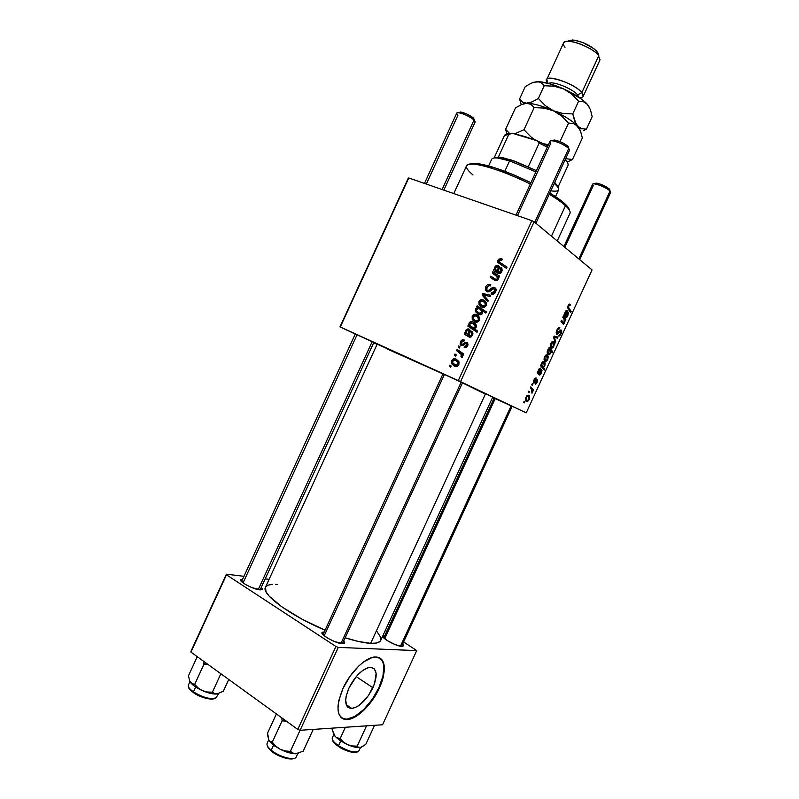 <?xml version="1.0" encoding="UTF-8"?>
<svg xmlns="http://www.w3.org/2000/svg" width="799" height="799" viewBox="0 0 799 799"><rect width="100%" height="100%" fill="white"/><g stroke="black" fill="none" stroke-linecap="round" stroke-linejoin="round"><path stroke-width="1.2" d="M372.933 687.739C366.701 699.894 359.66 706.815 351.81 708.493C344.798 707.704 343.84 700.893 348.933 688.069L356.354 676.433L362.366 670.711L368.119 667.664L370.616 667.305L374.401 668.933L376.149 673.387L374.531 683.784L368.479 695.52L359.92 704.778L356.993 706.745L351.65 708.503L347.695 707.115L346.446 705.277L345.677 699.644L346.187 696.059L348.933 688.069C355.215 675.904 362.217 668.993 369.917 667.325C377.068 668.134 378.077 674.935 372.933 687.739L356.204 676.613L372.933 687.739M341.712 718.031L346.746 719.2C356.574 718.89 371.635 703.879 378.916 687.659L379.425 687.989C372.134 704.219 357.083 719.23 347.255 719.549C336.659 718.361 335.23 708.014 342.941 688.518L350.052 676.224L358.901 665.887L363.535 661.981L372.284 657.427L376.059 656.928L379.255 657.627L381.742 659.485L383.45 662.421L384.319 666.306L383.49 676.304L381.832 682.036L379.425 687.989L372.704 699.724L364.294 709.812L359.81 713.777L351.111 718.75L347.225 719.549L343.86 719.16L341.153 717.552L339.215 714.795L338.147 710.98L337.987 706.236L338.756 700.763L342.941 688.518C350.332 672.079 365.343 657.427 374.791 656.968C385.727 658.186 387.265 668.533 379.425 687.989L378.916 687.659C385.188 673.078 385.517 663.19 379.924 657.976L379.924 657.976M243.735 581.442L241.578 581.662L243.735 581.442M259.665 589.822C253.123 589.332 238.352 581.322 240.639 579.525L242.676 579.105L240.599 579.575L241.568 581.652L245.902 584.708L252.134 587.684L260.913 589.862L262.252 589.342L261.293 587.355L262.322 589.113L259.665 589.822M385.108 637.782L383.82 637.972L385.108 637.782M384.559 635.525L382.971 635.794L382.931 636.863L387.355 640.648L395.265 644.643L401.947 646.451C396.424 646.461 380.584 637.652 382.881 635.884L384.559 635.525M324.863 634.316L323.036 634.686L324.863 634.316M342.531 643.714C336.089 643.694 319.52 634.416 322.137 632.339L324.294 631.869L321.987 632.628L323.495 635.135L328.379 638.561L334.981 641.727L343.68 643.654L344.749 642.885L343.71 640.918L344.749 642.845L342.531 643.714M442.996 373.842L464.109 383.5L442.996 373.842M493.902 398.012L513.597 407.011L493.902 398.012M355.295 333.982L375.38 343.18L355.295 333.982M486.112 394.446L462.441 382.901L485.552 393.727L370.656 643.335C364.204 643.005 355.705 641.148 345.158 637.772L358.531 641.497L370.656 643.335C376.399 643.575 379.765 642.586 380.753 640.369L492.683 397.243L485.552 393.727L370.656 643.335L376.299 643.065L379.785 641.637L380.684 640.518L380.813 637.542L376.978 631.52M340.294 326.991L408.748 177.967L531.864 220.654L458.276 380.574L339.974 326.861L355.255 334.072L339.974 326.861L408.289 178.137L339.974 326.861L458.276 380.574L526.221 412.873L592.059 269.922L534.112 221.782L460.554 381.632L458.276 380.574L531.864 220.654L408.748 177.967L340.294 326.991M458.137 347.096L459.435 348.004L460.004 346.766L458.696 345.897L458.137 347.096L459.435 348.004L460.004 346.766L458.696 345.897L458.137 347.096M454.411 355.215L455.7 356.124L456.269 354.886L454.961 354.007L454.411 355.215L455.7 356.124L456.269 354.886L454.961 354.007L454.411 355.215M464.209 339.994L461.532 340.294L460.044 343.989L462.012 345.717L465.547 343.52L466.456 343.67L466.606 345.637L464.609 346.297L464.179 347.555L465.687 347.695L467.864 345.268L467.335 342.711L465.467 342.242L462.251 344.389L461.073 343.45L461.862 341.473L463.919 341.313L464.209 339.994C462.591 339.395 461.323 340.004 460.424 341.802L460.284 344.689L461.223 345.558L462.831 345.518L465.707 343.48L466.806 344.039L466.776 345.318L464.609 346.297L464.179 347.555C465.687 348.034 466.856 347.445 467.675 345.777L467.765 343.26L466.746 342.342L462.451 344.339L461.203 343.86L461.303 342.252L463.919 341.313L464.209 339.994M468.364 324.863L467.805 326.082L477.023 332.294L477.582 331.076L474.097 328.649L475.824 327.85L476.414 326.362L475.864 324.294L474.117 322.526L472.059 321.667L470.132 321.877L468.963 323.295L469.293 325.503L468.364 324.863L467.805 326.082L477.023 332.294L477.582 331.076L474.097 328.649L476.184 327.26L476.054 324.614L473.088 321.997C471.56 321.188 470.231 321.518 469.083 322.966L469.293 325.503L468.364 324.863M485.672 286.911L485.293 289.797L487.47 291.885L489.537 291.625L493.203 288.769L494.481 289.078L494.361 291.805L492.933 292.943L491.455 292.784L491.005 294.032L493.822 294.022L496.179 290.586L495.07 287.84L492.364 287.67L488.219 290.586L486.611 289.647L487.58 286.322L488.868 285.623L490.336 285.932L490.776 284.674L487.859 284.514L486.561 285.483L485.672 286.911L486.751 287.62L485.672 286.911L485.492 290.347L486.991 291.725L490.896 290.566L492.923 288.898L491.665 288.059L488.479 290.526L486.651 289.737L486.821 287.46L488.698 285.652L490.336 285.932L490.776 284.674C488.598 283.795 486.901 284.534 485.672 286.911M478.951 301.523L479.2 305.038L482.946 307.435L485.822 306.167L486.271 302.621L482.936 299.735L479.73 300.414L478.951 301.523L479.809 302.052L478.951 301.523L478.991 304.669L481.777 307.126C483.545 307.895 485.013 307.375 486.172 305.558L486.211 302.481L483.205 299.845C481.467 299.156 480.049 299.715 478.951 301.523M492.224 273.018L496.718 276.064L497.407 278.741L495.999 279.48L490.776 276.164L490.216 277.383L495.31 280.649L497.298 280.599L498.316 278.841L497.867 276.594L499.015 277.313L499.575 276.094L492.783 271.8L492.224 273.018L497.328 276.933L497.338 278.891L495.999 279.48L490.776 276.164L490.216 277.383L495.47 280.709L498.097 279.64L497.867 276.594L499.015 277.313L499.575 276.094L492.783 271.8L492.224 273.018M501.343 258.616L498.576 259.216L497.767 260.744L497.947 262.521L506.446 268.344L507.005 267.116L499.075 261.802L499.475 260.184L501.802 260.334L502.231 259.066L501.343 258.616L502.181 259.216L501.343 258.616L497.987 260.134L497.877 262.362L506.446 268.344L507.005 267.116L499.095 261.832L499.155 260.664L500.963 259.885L501.802 260.334L502.231 259.066L501.343 258.616M493.892 269.393L493.313 270.641L499.045 273.658L500.883 272.948L502.162 270.471L501.013 267.505L500.324 268.664L501.083 269.732L500.753 271.44L499.615 272.339L498.266 271.76L499.435 267.156L497.627 265.368L495.48 266.007L494.681 267.535L494.871 269.623L493.892 269.393L497.987 271.79L494.871 269.623L493.892 269.393L493.313 270.641L498.596 273.548L501.782 271.63L501.972 268.734L501.013 267.505L500.324 268.664L500.893 271.171L499.075 272.269L498.266 271.76L499.275 266.616L498.047 265.498L494.911 266.826L494.871 269.623L497.987 271.79L493.892 269.393M476.663 306.836L477.872 307.655L475.894 308.434L475.295 310.881L477.822 314.047L479.6 314.716L481.817 314.277L482.726 313.008L482.616 310.941L485.852 313.098L486.411 311.88L477.153 305.777L476.663 306.836L479.869 308.804L480.309 307.855L479.869 308.804L476.663 306.836L477.872 307.655L475.475 309.083L475.595 311.77L478.551 314.397C480.119 315.196 481.467 314.826 482.606 313.308L482.616 310.941L485.852 313.098L486.411 311.88L477.153 305.777L476.663 306.836M482.107 295.001L487.75 301.792L488.349 300.494L483.505 294.881L490.167 296.529L490.726 295.31L482.786 293.523L482.107 295.001L485.333 296.938L482.107 295.001L487.75 301.792L488.349 300.494L483.505 294.881L490.167 296.529L490.726 295.31L482.786 293.523L482.107 295.001M472.179 316.254L472.419 319.78L476.144 322.207L479.02 320.958L479.47 317.403L476.144 314.486L472.948 315.136L472.179 316.254L473.038 316.764L472.179 316.254L472.239 319.47L474.986 321.887C476.743 322.676 478.202 322.167 479.37 320.349L479.38 317.193L476.424 314.596C474.686 313.887 473.268 314.446 472.179 316.254M464.708 332.823L464.139 334.062L469.772 337.308L471.58 336.649L472.848 334.172L471.74 331.136L471.05 332.284L471.8 333.393L471.3 335.37L470.331 335.989L469.003 335.36L470.182 330.726L469.313 329.268L467.984 328.788L465.727 330.257L465.667 333.093L464.708 332.823L468.034 334.661L464.708 332.823L464.139 334.062L469.323 337.178L472.479 335.33L471.6 334.841L469.802 335.9L469.003 335.36L469.972 330.037L468.823 329.008L465.727 330.257L465.667 333.093L464.708 332.823M451.785 360.569L452.014 364.144L455.69 366.671L458.536 365.473L459.006 361.887L455.72 358.881L452.564 359.47L451.785 360.569L452.673 361.018L451.785 360.569L451.934 364.014L454.541 366.322C456.279 367.16 457.727 366.671 458.886 364.863L458.796 361.448L455.999 358.991C454.281 358.242 452.883 358.771 451.785 360.569M456.539 350.581L460.863 353.927L461.602 355.495L460.983 356.624L461.902 357.612L462.661 356.154L461.802 354.227L463.18 355.195L463.74 353.977L457.098 349.363L456.539 350.581L459.854 352.309L460.214 351.53L459.854 352.309L456.539 350.581L461.283 354.516L460.983 356.624L461.902 357.612L462.551 356.903L461.802 354.227L463.18 355.195L463.74 353.977L457.098 349.363L456.539 350.581M449.298 366.332L450.586 367.24L451.155 366.012L449.847 365.123L449.298 366.332L450.586 367.24L451.155 366.012L449.847 365.123L449.298 366.332M533.872 380.014L535.839 377.917L535.839 379.185L534.481 379.885L534.032 381.922L536.638 379.735L537.477 380.104L536.958 382.781L535.4 384.519L535.35 383.35L536.369 382.811L536.878 381.063L533.852 383.18L533.293 382.351L533.662 380.494L534.012 383.18L536.738 380.863L535.37 384.529L537.068 382.541L537.168 379.735L534.321 382.032L534.271 380.294L536.279 378.057L533.872 380.014M537.198 372.953L539.155 368.738L540.583 368.099L540.903 369.967L539.565 373.533L540.773 373.293L541.742 369.627L542.022 370.706L540.703 374.351L539.525 375.091L537.198 372.953L539.774 375.101L541.402 373.133L541.742 369.627L541.033 372.803L540.104 373.942L539.565 373.533L540.583 368.099L538.716 369.498L538.186 371.944L537.198 372.953M545.068 361.368L544.089 358.391L545.897 355.026L547.734 355.535L548.144 357.952L546.995 360.679L545.068 361.368L545.867 361.518L547.615 359.64C548.464 357.093 548.294 355.525 547.105 354.936L546.396 354.806L544.588 356.744C543.769 359.24 543.929 360.778 545.068 361.368M568.119 305.647L569.407 304.069L570.426 304.579L569.977 305.717L568.848 305.647L568.349 307.116L571.245 311.57L570.736 312.679L567.65 307.785L568.119 305.647L568.159 309.103L570.736 312.679L571.245 311.57L568.758 308.114L568.598 306.087L569.327 305.268L569.977 305.717L570.426 304.579L569.477 304.049L568.119 305.647M549.103 348.783L549.063 347.195L552.738 351.74L552.239 352.838L550.96 351.25L550.151 353.957L548.364 354.646L547.185 351.8L547.934 349.612L549.103 348.783L547.595 350.222C546.935 352.579 547.155 354.027 548.254 354.576L549.103 354.756L550.541 353.288L550.96 351.25L552.239 352.838L552.738 351.74L549.063 347.195L549.103 348.783M555.235 342.931L553.587 337.388L554.196 336.049L557.922 337.088L557.422 338.187L554.326 337.188L555.774 341.762L555.235 342.931L555.774 341.762L554.326 337.188L557.422 338.187L557.922 337.088L554.196 336.049L553.587 337.388L555.235 342.931M556.683 334.192L556.174 332.594L556.893 330.027L558.451 327.79L559.59 327.61L559.45 328.898L558.491 328.838L557.512 330.167L556.903 332.694L557.662 333.043L561.108 330.027L561.747 331.255L561.208 333.523L559.719 335.77L558.301 335.96L560.658 333.263L560.528 331.166L557.842 334.082L556.683 334.192L557.332 334.322L560.528 331.166L560.578 333.433L558.301 335.96L559.02 336.129L561.078 333.812L561.258 330.107L560.728 330.007L557.143 333.073L557.382 330.446L559.899 327.77L558.95 327.56L556.893 330.027L556.683 334.192M524.234 402.916L523.675 402.326L524.174 401.228L524.743 401.797L524.234 402.916L524.743 401.797L524.174 401.228L523.675 402.326L524.234 402.916M551.22 348.004L550.261 344.988L552.069 341.622L553.887 342.182L554.286 344.619L553.138 347.355L551.22 348.004L552.029 348.164L553.757 346.317C554.606 343.77 554.446 342.182 553.268 341.553L552.538 341.413L550.761 343.34C549.942 345.837 550.092 347.395 551.22 348.004M563.794 315.206L565.752 310.991L567.13 310.451L567.41 312.419L566.062 316.014L566.621 316.464L567.23 315.865L568.229 312.129L568.469 313.278L567.14 316.953L565.892 317.573L563.794 315.206L566.281 317.642L567.829 315.745L568.229 312.129L567.48 315.375L566.601 316.474L566.062 316.014L567.13 310.451L565.312 311.75L564.763 314.247L563.794 315.206M564.004 319.011L562.796 317.373L563.305 316.264L565.902 319.77L565.392 320.878L564.963 320.289L564.583 322.786L563.315 324.154L560.968 321.348L561.477 320.239L563.864 322.906L564.633 320.709L564.004 319.011L564.274 322.347L563.724 322.966L561.477 320.239L560.968 321.348L563.465 324.134L564.503 322.966L564.963 320.289L565.392 320.878L565.902 319.77L563.305 316.264L562.796 317.373L564.004 319.011M540.553 365.682L541.063 364.574L541.432 365.033L542.042 362.376L543.41 361.438L544.648 362.187L545.148 363.645L544.748 365.862L543.41 367.26L544.808 368.978L544.299 370.077L540.553 365.682L544.299 370.077L544.808 368.978L543.41 367.26L544.748 365.862C545.387 363.565 545.158 362.157 544.059 361.637L543.18 361.458L541.772 362.866L541.432 365.033L541.063 364.574L540.553 365.682M526.551 401.567L525.512 398.731L527.33 395.345L529.218 395.745L529.667 398.072L528.519 400.788L526.551 401.567L527.3 401.677L529.148 399.74C529.987 397.213 529.797 395.705 528.568 395.195L526.002 397.103C525.193 399.57 525.372 401.058 526.551 401.567M528.888 392.808L528.339 392.209L528.838 391.111L529.407 391.69L528.888 392.808L529.407 391.69L528.838 391.111L528.339 392.209L528.888 392.808M531.385 389.253L530.276 387.984L530.786 386.876L533.582 389.942L533.073 391.051L532.504 390.411L531.984 393.248L532.184 390.811L531.385 389.253L531.984 393.248L532.504 390.411L533.073 391.051L533.582 389.942L530.786 386.876L530.276 387.984L531.385 389.253M532.284 385.428L531.735 384.818L532.244 383.72L532.803 384.309L532.284 385.428L532.803 384.309L532.244 383.72L531.735 384.818L532.284 385.428M525.552 412.584L460.554 381.632L534.112 221.782L531.864 220.654L534.112 221.782L592.059 269.922L526.221 412.873L525.552 412.584M494.072 398.262L492.534 397.562L494.072 398.262M373.692 342.781L377.088 344.379L373.692 342.781M190.961 652.114L226.467 574.811L335.93 646.481L297.767 729.417L190.961 652.114L190.941 651.325L226.377 574.181L190.961 652.114L297.767 729.417L300.114 730.286L382.551 724.773L416.718 650.616L338.257 647.4L300.114 730.286L297.767 729.417L335.93 646.481L226.467 574.811L226.377 574.181L243.965 576.309L226.377 574.181L190.961 652.114M385.298 630.491L386.736 631.4L385.298 630.491M403.625 641.957L416.718 650.616L338.257 647.4L335.93 646.481L338.257 647.4L300.114 730.286L382.551 724.773L416.718 650.616L403.625 641.957M269.093 579.345L265.188 578.875L269.093 579.345M401.947 646.451L403.655 645.672L402.656 644.064L403.645 645.792L401.947 646.451M277.762 584.528L275.435 584.359M272.499 584.349L268.015 585.148L265.568 587.045M265.478 587.225L266.047 591.839L269.223 596.204L282.057 607.01L301.872 619.095L325.053 630.211C290.367 615.719 261.053 594.066 265.428 587.325L377.198 344.129L442.966 373.892L386.237 348.554M524.064 401.488L524.743 401.797L524.064 401.488M559.32 327.54L559.899 327.77L559.32 327.54M559.05 328.699L557.962 328.259M557.832 328.409L558.671 328.749L557.832 328.409M556.813 330.217L557.382 330.446L556.813 330.217M556.164 332.684L557.143 333.073L556.164 332.684M560.508 333.582L561.078 333.812L560.508 333.582M559.42 331.046L560.209 331.365L559.42 331.046M558.111 332.624L558.881 332.933L558.111 332.624M553.877 336.749L557.422 338.187L553.877 336.749M553.787 336.938L555.385 337.587L553.787 336.938M553.777 336.968L554.326 337.188L553.777 336.968M553.787 338.077L554.766 338.476L553.787 338.077M554.766 341.343L555.774 341.762L554.766 341.343M552.818 342.681L553.367 346.017L552.339 347.056L550.241 346.307L551.729 346.916L550.731 343.42L552.469 342.541L551.36 343.24L550.881 345.328L551.809 346.966L553.068 346.526L553.687 344.259L552.818 342.681M550.411 350.781L552.738 351.74L550.411 350.781M549.662 349.632L550.291 352.689L549.372 353.617L547.225 352.848L548.743 353.488L547.605 350.202L549.233 349.423L548.134 350.212L547.844 352.019L548.743 353.488L550.012 353.168L550.521 351.23L549.662 349.632M549.263 349.433L548.414 349.083M569.268 304.129L570.426 304.579L569.268 304.129M569.437 305.258L568.518 304.908M568.029 305.867L568.598 306.087L568.029 305.867M567.64 307.685L568.758 308.114L567.64 307.685M569.427 310.871L571.245 311.57L569.427 310.871M563.834 315.136L566.062 316.014L563.834 315.136M564.613 315.735L566.371 316.424L564.613 315.735M565.752 315.545L565.123 312.209L566.631 311.54L565.752 315.545L563.964 314.846L565.752 315.545L566.521 311.49L565.233 313.438L565.752 315.545M566.441 311.47L565.642 311.151M564.024 319.031L565.902 319.77L564.024 319.031M561.278 321.767L563.115 322.496L561.278 321.767M561.557 322.157L563.495 322.926L561.557 322.157M546.656 356.054L547.225 359.35L546.186 360.399L544.069 359.64L545.567 360.279L544.558 356.813L546.146 355.915L544.998 357.003L544.758 358.941L545.737 360.359L547.035 359.71L547.535 357.602L546.656 356.054M546.376 355.935L545.357 355.515M544.309 365.682L543.38 366.601L540.613 365.552L542.851 366.501L541.412 364.793L541.602 363.285L542.631 362.726L541.992 362.456L543.65 362.796L544.309 365.692L544.528 364.374L543.769 362.876L542.551 362.776L541.812 364.294L542.231 365.932L543.33 366.611L544.309 365.692M541.033 366.252L543.41 367.26L541.033 366.252M542.541 368.009L544.808 368.978L542.541 368.009M543.29 362.616L542.201 362.157M537.367 372.584L539.565 373.533L537.367 372.584M537.278 372.783L539.894 373.912L537.278 372.783M539.235 373.113L538.546 369.897L540.074 369.198L539.235 373.113L537.477 372.354L539.235 373.113L539.964 369.148L538.656 371.136L539.235 373.113M540.024 369.168L539.125 368.788M535.66 379.106L534.661 378.676M533.332 381.662L534.131 382.012L533.332 381.662M536.648 380.833L535.819 380.464M535.759 380.544L536.459 380.823M535.13 381.313L535.7 381.562L535.13 381.313M533.293 382.361L534.531 382.901L533.293 382.361M528.119 396.314L528.738 399.48L527.64 400.579L525.482 399.77L527.05 400.479L525.992 397.133L527.749 396.204L526.621 396.973L526.141 398.901L527.05 400.479L528.439 399.999L529.038 397.762L528.119 396.314M527.999 396.264L526.871 395.755M528.718 391.38L529.407 391.69L528.718 391.38M530.985 388.803L533.582 389.942L530.985 388.803M531.864 392.309L532.454 392.569L531.864 392.309M532.114 384.009L532.803 384.309L532.114 384.009M501.373 265.188L500.803 263.29L501.373 265.188M499.065 260.903L497.987 260.134L499.065 260.903M495.74 267.415L494.911 266.826L495.74 267.415M499.015 266.187L498.047 265.498L499.015 266.187M500.504 273.258L499.075 272.269L500.504 273.258M501.732 271.75L500.893 271.171L501.732 271.75M502.211 269.992L500.324 268.664L502.211 269.992M498.087 273.308L495.68 271.65L498.087 273.308M496.658 272.319L497.008 271.56L496.658 272.319M497.427 271.201L495.65 269.473L495.67 267.565L497.487 266.706L498.186 267.345L497.857 269.593L498.716 270.192L497.857 269.593L497.427 271.201L500.444 273.298L495.829 269.802L495.55 267.855L496.718 266.626L498.256 267.565L497.427 271.201M499.844 272.878L500.434 273.298M495.41 275.036L495.909 273.957L492.783 271.8L499.515 276.224L495.909 273.957L495.41 275.036M493.382 279.45L493.912 278.292L490.776 276.164L497.397 280.539L493.912 278.292L493.382 279.45M497.477 280.479L495.999 279.48L497.477 280.479M498.167 279.46L497.338 278.891L498.167 279.46M485.912 312.968L482.616 310.941L485.912 312.968M476.344 309.613L475.475 309.083L476.344 309.613M480.758 309.632L477.872 307.655L480.758 309.632M484.124 311.83L482.546 310.721M479.34 308.764L483.824 311.56L480.628 309.613L482.716 313.048L481.867 312.529L479.09 313.188L481.348 314.546L476.484 310.901L476.434 309.363L479.07 308.654L480.329 309.363L481.977 311.63L480.948 313.358L478.541 312.918L476.404 310.701L477.113 308.624L479.34 308.764M485.233 301.113L483.205 299.845L485.233 301.113M485.952 303.091L486.491 303.34L485.952 303.091M482.766 301.093L485.243 303.24L485.273 305.138L486.122 305.667L485.273 305.138L482.336 305.917L484.474 307.245L479.939 303.76L479.869 301.902L482.766 301.093L484.374 302.102L485.452 304.429L483.904 306.157L481.258 305.298L479.77 303.28L480.429 301.203L482.766 301.093M485.932 295.54L482.786 293.523L485.932 295.54M487.859 295.99L490.177 296.509L487.859 295.99M488.289 300.624L485.293 297.028L488.289 300.624M489.358 291.725L487.45 290.486L489.358 291.725M489.857 291.415L488.479 290.526L489.857 291.415M491.495 290.037L490.256 289.228L491.495 290.037M494.531 287.58L491.665 288.059L494.771 289.478L494.581 291.385L491.455 292.784L491.225 294.132C493.163 294.701 494.681 293.962 495.76 291.905L495.979 288.888L494.531 287.58M493.542 294.142L491.455 292.784L493.542 294.142M493.592 294.122L491.685 292.883L493.592 294.122M495.67 292.104L494.581 291.385L495.67 292.104M496.179 289.518L495.5 289.737M477.083 316.464L479.33 320.429L478.471 319.92L477.103 320.938L475.545 320.689L477.762 321.987L474.466 320.059L472.928 317.682L473.827 315.825L475.984 315.845L478.421 317.972L478.471 319.92L475.545 320.689L473.168 318.531L473.088 316.644L475.984 315.845L478.781 316.274L477.293 316.384M478.162 315.635L476.424 314.596L478.162 315.635M476.014 322.187L475.165 320.509L476.014 322.187M470.691 326.302L469.293 325.503L470.691 326.302M469.972 323.485L469.083 322.966L472.748 323.295L475.135 325.403L475.235 326.951L476.094 327.45L475.235 326.951L472.668 327.6L474.416 328.609L470.082 325.523L469.822 323.745L471.39 322.916L474.197 324.264L475.365 326.302L474.027 327.82L471.909 327.23L469.972 325.333L469.972 323.475M473.497 323.715L475.325 323.565L473.497 323.715M474.606 322.876L473.088 321.997L474.606 322.876M477.143 332.044L467.805 326.082L471.07 327.94L471.51 326.981L471.07 327.94L477.143 332.044M467.075 333.872L465.667 333.093L467.075 333.872M466.616 330.756L465.727 330.257L466.616 330.756M469.363 329.308L468.823 329.008L469.363 329.308M471.4 336.788L469.802 335.9L471.4 336.788M471.05 332.284L471.6 334.841L472.479 335.33L472.589 332.224L471.74 331.136L471.05 332.284L472.898 333.323L471.05 332.284M469.642 337.278L468.064 336.399L469.642 337.278M469.722 336.978L468.444 336.159M467.525 335.65L467.984 334.651L467.525 335.65M468.783 336.329L469.422 336.749M468.184 334.771L466.516 333.123L466.466 331.026L468.274 330.207L468.913 330.796L468.613 333.153L469.512 333.652L468.613 333.153L468.184 334.771L469.023 335.23L466.946 333.732L466.266 332.214L467.515 330.107L469.023 331.106L468.184 334.771M470.212 331.305L468.564 330.367M463.35 345.208L461.692 344.319L463.35 345.208M463.65 344.988L462.451 344.339L463.65 344.988M464.748 344.059L463.67 343.48L464.748 344.059M466.496 347.305L464.609 346.297L466.496 347.305M467.655 345.797L466.776 345.318L467.655 345.797M468.014 344.519L466.496 343.7M461.293 342.272L460.424 341.802L461.293 342.272M456.708 359.35L455.999 358.991L456.708 359.35M455.55 360.239L457.877 362.277L457.997 364.404L458.886 364.853L457.997 364.404L455.1 365.123L457.567 366.341L452.853 363.066L452.683 360.978L455.55 360.239L456.648 360.888L458.147 362.986L457.248 365.213L454.821 364.983L452.673 362.696L453.243 360.289L455.55 360.239M463.27 354.986L461.802 354.227L463.27 354.986M462.271 357.293L460.983 356.624L462.271 357.293M462.621 356.704L461.492 356.124L462.621 356.704M462.921 354.516L459.165 352.459L462.481 354.197M343.35 718.8L346.726 719.2L354.856 716.443L363.785 709.472L372.204 699.385L378.916 687.659L382.981 675.964L383.81 665.976L382.941 662.091L381.233 659.155M557.223 240.988L569.977 213.293C570.726 211.705 569.228 209.178 565.472 205.723L564.763 203.685L565.472 205.723L551.45 236.194L565.472 205.723C561.797 202.377 556.394 198.552 549.253 194.247C556.394 198.552 561.797 202.377 565.472 205.723L564.763 203.685L568.908 208.649M569.307 209.897L569.317 210.037C569.198 208.539 567.789 206.532 565.093 203.995M473.028 175.001C463.62 167.001 464.279 163.425 475.006 164.264C488.668 166.282 507.105 172.854 530.326 183.99C500.024 168.889 468.034 160.04 466.576 165.743L453.772 193.578M470.401 163.705L479.45 163.825L495.01 167.86L514.676 175.261L530.926 182.701C508.344 171.845 490.376 165.433 477.013 163.475C473.208 163.056 470.681 163.286 469.432 164.195M549.822 193.008L564.763 203.685C561.337 200.559 556.354 197.003 549.822 193.008M207.72 664.249L203.975 664.189L194.676 684.423L203.975 664.189L203.365 661.093L203.975 664.189L205.573 662.691L203.975 664.189L207.72 664.239M216.13 697.627C211.316 699.844 203.755 697.926 193.438 691.864L193.618 692.743C202.287 697.956 209.158 699.894 214.242 698.546M189.962 681.637L188.404 685.033C187.815 686.77 189.493 689.048 193.438 691.864L195.665 687.01L193.438 691.864C201.408 697.567 215.38 700.753 216.419 697.187L218.546 693.652L215.47 693.991L212.384 692.204L207.331 692.014L202.457 690.666L198.202 688.009L194.676 684.423L191.361 683.395L189.743 681.157L188.444 675.844L197.253 656.668L188.444 675.844L189.743 681.157L193.638 685.562L202.457 690.666L212.254 693.742L217.967 693.832M223.34 691.195L228.734 679.46L223.34 691.195L216.829 694.021L214.292 693.642L212.384 692.204L220.864 673.757L212.384 692.204L207.331 692.014L202.457 690.666L198.202 688.009L194.676 684.423L192.379 684.014L190.462 682.436C192.689 685.302 196.694 688.049 202.457 690.666C208.279 693.142 213.073 694.261 216.829 694.021L223.34 691.195M189.713 681.108L190.462 682.436L189.713 681.108M213.752 698.765L210.527 699.095L205.982 698.326L195.795 694.121M191.77 691.335L188.834 687.51M214.701 698.426C211.965 700.513 199.43 697.337 193.588 692.743L193.438 691.864C189.063 688.708 187.485 686.281 188.694 684.583M336.209 737.387L340.294 740.703L340.144 738.656L336.209 737.387L334.132 735.03L332.154 729.607L332.853 728.099L332.154 729.607L335.081 736.358L340.294 740.703L347.625 744.678L343.54 742.121L340.144 738.656L336.209 737.387M333.812 734.571L332.274 737.906C331.715 739.834 333.792 742.431 338.526 745.707L338.566 746.516L338.526 745.707C333.423 742.141 331.405 739.435 332.484 737.567M358.741 751.16C354.906 753.197 348.164 751.38 338.526 745.707L340.704 740.973L338.526 745.707C348.754 751.649 355.555 753.367 358.931 750.84L360.459 747.524L358.541 747.355L357.183 746.146L352.319 745.966L347.625 744.678L355.026 747.175L360.988 747.385M345.388 727.26L340.144 738.656L345.388 727.26M365.662 725.901L366.212 726.551L357.183 746.146L366.212 726.551L367.18 725.802L366.212 726.551L365.662 725.901M360.469 747.524L358.541 747.355L357.183 746.146L352.319 745.966L347.625 744.678C353.208 747.055 357.493 748.004 360.469 747.524L365.772 744.398L374.561 725.312L365.772 744.398L360.978 747.395M347.955 707.355L350.282 707.624M333.483 733.752L335.081 736.358L333.483 733.752M336.609 745.087L332.943 741.072M355.984 752.368L348.194 751.23L340.823 747.904M357.363 751.939C354.926 753.717 344.099 750.74 338.566 746.516L338.586 746.516C346.636 751.36 352.749 753.197 356.923 752.039M343.54 742.121L340.144 738.656L340.294 740.703L347.625 744.678L343.54 742.121M269.493 741.063L272.928 744.628L272.289 742.171L270.322 741.722L268.794 740.044L267.585 733.082L276.394 713.946L267.585 733.082L267.745 735.769L268.794 740.044L270.372 742.251L274.506 745.837L280.169 749.252L275.855 746.196L272.289 742.171L269.493 741.063M268.714 739.874L267.116 743.35C266.486 745.077 267.855 747.355 271.231 750.191L271.45 751.16L271.231 750.191C267.405 746.945 266.167 744.478 267.485 742.79M295.86 757.472C293.453 760.808 278.611 756.463 271.231 750.191L273.558 745.127L271.231 750.191C279.091 756.893 295.011 761.137 296.219 756.933L297.797 753.507M281.857 717.901L282.087 720.868L272.289 742.171L282.087 720.868L286.352 721.147L282.087 720.868L281.857 717.901M300.064 730.266L290.347 751.39L285.153 750.94L280.169 749.252L288.529 752.608L295.68 753.767L292.674 753.127L290.347 751.39L300.064 730.266M298.387 753.317L294.082 753.607L290.347 751.39L285.153 750.94L280.169 749.252C286.142 752.209 291.305 753.707 295.68 753.767L303.181 751.22L312.868 730.166L312.189 729.487L312.868 730.166L303.181 751.22L295.68 753.767L298.157 753.407M312.868 730.166L312.818 729.437L312.868 730.166M268.564 739.534L268.794 740.044L268.564 739.534M269.762 749.602L267.725 746.725M292.784 758.82L289.018 758.9L284.035 757.772L273.588 752.718M294.272 758.351C290.466 760.668 277.273 756.403 271.45 751.16C280.359 757.342 287.8 759.779 293.782 758.461M275.855 746.196L272.289 742.171L272.928 744.628L280.169 749.252L275.855 746.196M609.807 190.232L609.357 189.023L610.076 190.971L578.796 258.896L610.076 190.971C607.06 187.565 593.018 182.192 592.588 184.269L563.914 246.541M384.669 638.731L495.25 398.541M564.863 247.33L593.258 185.648C592.069 184.379 592.389 183.79 594.216 183.87C600.059 184.969 605.312 187.296 609.967 190.851L609.357 189.023L609.917 189.982M511.13 405.832L400.419 646.251L511.13 405.832M579.684 259.645L610.696 192.299L610.076 190.971M594.746 183.66L596.943 183.201L600.838 184.309L609.257 188.924C605.392 185.947 601.018 184.01 596.154 183.111L594.836 183.94M426.316 184.05L457.967 115.146C456.139 113.408 456.329 112.609 458.536 112.739C464.059 113.867 469.223 116.274 474.047 119.98L473.408 118.022C469.403 114.936 465.088 112.929 460.494 111.99L459.026 112.799M258.237 589.592L372.184 341.642L258.237 589.592M443.844 190.132L475.185 121.927L474.047 119.98L442.087 189.523L474.047 119.98C470.162 116.195 457.208 111.071 456.758 113.138L424.469 183.41M243.066 582.89L357.093 334.701M458.966 112.569L461.592 112.17L467.225 114.207L472.539 117.303L474.376 119.61M474.047 119.98L473.408 118.022L474.047 119.98M474.226 119.82L473.697 118.302M517.462 215.66L550.861 143.061C549.312 141.403 549.722 140.634 552.099 140.764C558.241 141.932 563.734 144.439 568.578 148.274L567.849 146.207C563.824 143.011 559.25 140.934 554.136 139.965L552.339 140.794M535.899 223.271L569.537 150.162L568.728 148.424L534.731 222.302L568.728 148.424C565.203 144.479 550.521 138.876 549.992 141.253L515.994 215.151M340.913 643.515L461.203 382.092L340.913 643.515M324.204 635.754L444.444 374.381M568.728 148.424L568.498 146.976L567.17 145.608L561.807 142.422L555.665 140.215L552.409 140.304M499.475 157.243L497.487 158.022L509.612 160.849L511.05 159.93L498.336 157.163L503.839 157.972L515.135 161.308L536.469 170.646L511.05 159.93L509.612 160.849L535.889 171.895L509.612 160.849L504.798 171.306L509.612 160.849C499.075 157.613 493.103 157.063 491.715 159.181L488.608 165.922M557.882 186.886L554.686 182.432L557.462 185.688M555.495 196.624L558.581 189.932C559.19 188.574 557.742 186.407 554.236 183.42L555.844 184.859C560.828 190.032 559.15 192.02 550.831 190.831M504.309 135.87C504.628 134.632 506.186 134.012 508.973 134.022L498.336 157.163L494.231 157.962L498.336 157.163L508.973 134.022L512.559 133.353L536.878 140.684L539.135 143.151L528.309 166.671L539.135 143.151L547.275 147.146L539.135 143.151L536.878 140.684L547.834 145.937L536.878 140.684L512.559 133.353L507.135 134.132M567.58 162.147L568.209 164.993L557.952 187.276L568.209 164.993L567.58 162.147L565.143 159.71L567.58 162.147M507.874 133.713L512.559 133.353L504.429 135.54L494.112 157.982M579.525 97.708C583.66 97.558 584.439 95.84 581.832 92.574L577.587 94.881L578.885 97.278L577.587 94.881L577.038 96.07L577.587 94.881C572.643 88.639 551.919 80.459 548.833 83.495C551.919 80.459 572.643 88.639 577.587 94.881L581.832 92.574L583.22 96.339M568.808 40.549L574.301 40.14L582.88 42.567L593.947 48.689L598.241 53.353L598.511 54.951L597.342 51.925L598.801 55.69L581.832 92.574L598.801 55.69C592.688 46.971 565.133 37.134 563.545 43.016L546.736 79.56C548.044 74.297 575.47 84.394 581.832 92.574C573.073 81.658 537.797 72.15 548.084 83.296L546.736 79.56M583.24 96.299L600.029 59.795L596.643 51.096C589.742 44.934 581.672 41.228 572.434 39.96L568.019 41.308M567.43 161.997L572.464 159.53L582.361 138.027L572.464 159.53L565.642 158.641L572.464 159.53L567.43 161.997M506.616 132.914L505.607 129.368L509.532 133.343L505.607 129.368L515.475 107.905L505.607 129.368L507.055 134.142M515.475 107.905L521.377 104.609L526.761 103.251L531.015 104.419L534.141 107.645L523.984 129.718L514.476 133.932L523.984 129.718L534.141 107.645L543.959 108.075L553.437 110.781L561.687 116.035L568.528 123.116L560.009 141.633L568.528 123.116L573.462 123.515L577.627 126.132L580.563 131.246L582.361 138.027L580.563 131.246L577.138 125.623C572.114 120.689 564.214 115.745 553.437 110.781L561.687 116.035L568.528 123.116L573.462 123.515L575.679 124.504L579.994 129.867L574.641 120.969L572.763 113.917L562.925 113.478L553.437 110.781C543.4 106.357 535.12 103.86 528.598 103.301L526.761 103.251L531.015 104.419L534.141 107.645L543.959 108.075L553.437 110.781L545.198 105.528L538.366 98.447L532.224 101.863L523.515 103.81L526.761 103.251L522.556 102.092L519.58 98.966L521.248 104.669L519.58 98.966L525.253 86.622L531.225 83.186L536.678 81.658L548.304 83.346L563.515 88.869L580.973 98.726L587.575 104.519L589.782 108.115L586.776 103.65C581.752 98.617 574.002 93.693 563.515 88.869L571.764 94.122L578.606 101.203L583.48 101.743L585.647 102.801L587.575 104.519L590.441 109.763L592.169 116.694L586.476 129.068L581.732 128.719L579.565 127.76L575.979 123.855L572.763 113.917L578.606 101.203L583.48 101.743L587.575 104.519L590.441 109.763L592.169 116.694L586.476 129.068L581.732 128.719L577.627 126.132C572.743 121.088 564.683 115.965 553.437 110.781L545.198 105.528L538.366 98.447L532.224 101.863L526.761 103.251C533.233 103.311 542.121 105.828 553.437 110.781L562.925 113.478L572.763 113.917L578.606 101.203L571.764 94.122L563.515 88.869C553.767 84.584 545.597 82.187 539.015 81.678L533.662 82.237L538.995 81.858L541.013 82.677L544.209 85.753L554.037 86.182L563.515 88.869L554.037 86.182L544.209 85.753L538.366 98.447L544.209 85.753L541.013 82.677L538.995 81.858L536.678 81.658L531.225 83.186L525.253 86.622L519.58 98.966L522.556 102.092L526.761 103.251L521.377 104.609L515.475 107.905M535.749 140.344L530.816 136.809L523.984 129.718L530.816 136.809L535.749 140.344M548.384 144.749L543.33 143.65L548.384 144.749M516.194 134.452C520.868 135.241 526.531 136.949 533.163 139.565L516.194 134.452M565.332 159.311L565.912 160.479L565.332 159.311M583.25 130.826L586.476 129.068L583.25 130.826M564.993 47.381C561.957 43.336 563.245 41.318 568.858 41.328C576.948 41.478 592.648 48.699 597.952 54.712L598.801 55.69M346.197 704.638L351.81 708.493M346.746 719.2L347.255 719.549M241.348 581.432L240.639 579.525M383.52 637.662L382.881 635.884M322.946 634.586L322.137 632.339M342.461 643.704L344.749 642.845M401.857 646.451L403.645 645.792M260.354 589.872L262.322 589.113M558.821 328.699L557.892 328.329M559.02 336.129L558.341 335.85M557.332 334.322L556.434 333.962M552.029 348.164L550.811 347.665M552.199 342.541L551.43 342.232M549.103 354.756L547.824 354.227M548.983 349.433L548.324 349.163M569.327 305.268L568.498 304.948M566.281 317.642L565.722 317.423M566.341 311.47L565.612 311.191M563.465 324.134L562.836 323.885M545.867 361.518L544.618 360.988M546.047 355.935L545.278 355.605M542.93 362.606L542.121 362.267M539.774 375.101L539.135 374.821M539.804 369.148L539.085 368.838M535.36 379.096L534.591 378.756M534.012 383.18L533.462 382.931M527.3 401.677L525.952 401.078M527.54 396.214L526.761 395.865M497.877 262.362L500.973 264.559M501.003 269.493L502.181 270.322M498.186 267.345L499.395 268.194M497.328 276.933L498.196 277.523M475.595 311.77L478.821 313.717M481.777 310.971L482.776 311.58M478.991 304.669L482.197 306.646M485.243 303.24L486.551 304.059M494.771 289.478L496.209 290.427M485.492 290.347L487.979 291.965M472.239 319.47L475.485 321.368M478.421 317.972L479.75 318.761M475.135 325.403L476.414 326.152M471.65 333.013L472.898 333.712M468.913 330.796L470.192 331.515M466.806 344.039L467.994 344.689M460.284 344.689L462.192 345.707M451.934 364.014L455.28 365.672M457.877 362.277L459.265 362.976M461.283 354.516L462.311 355.056M475.006 164.264L477.013 163.475M193.328 692.553C189.633 689.407 188.055 687.569 188.594 687.04M332.434 739.784C332.484 741.312 334.461 743.519 338.386 746.396M267.315 745.687C266.856 746.006 268.124 747.744 271.121 750.88M401.567 646.431L512.149 406.311M383.75 637.902L494.162 398.052M594.216 183.87L596.154 183.111M609.967 190.851L609.257 188.924M458.536 112.739L460.494 111.99M241.528 581.612L355.335 333.902M260.144 589.862L373.852 342.431M552.099 140.764L554.136 139.965M568.578 148.274L567.849 146.207M443.036 373.752L323.006 634.656M462.531 382.711L342.431 643.704M555.125 182.841L555.844 184.859M568.858 41.328L572.434 39.96M597.952 54.712L596.643 51.096"/></g></svg>
